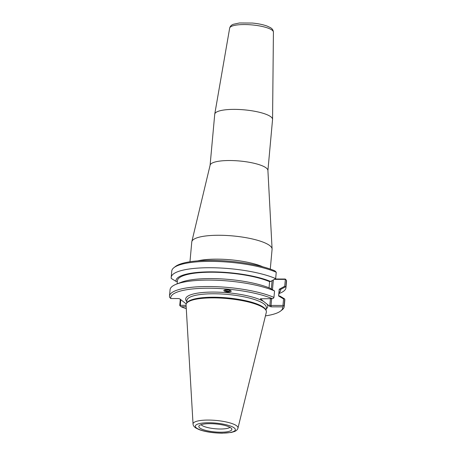 <?xml version="1.0" encoding="UTF-8"?>
<svg xmlns="http://www.w3.org/2000/svg" width="456" height="456" viewBox="0 0 456 456"><rect width="100%" height="100%" fill="white"/><g stroke="black" fill="none" stroke-linecap="round" stroke-linejoin="round"><path stroke-width="0.68" d="M227.453 291.96C225.196 291.692 223.987 291.213 223.822 290.523C224.107 289.885 225.367 289.628 227.601 289.765C229.858 290.039 231.067 290.518 231.232 291.202C230.947 291.846 229.687 292.096 227.453 291.96M230.565 290.483A3.722 2.81 5.5 0 1 224.631 289.93M276.245 272.243L274.865 270.841A56.225 13.612 -174.8 0 0 219.644 260.581A56.225 13.612 -174.8 0 0 175.355 266.549L173.907 267.683A57.604 13.948 5.2 0 1 219.615 261.584A57.604 13.948 5.2 0 1 276.245 272.243L275.663 278.599L270.63 281.489L269.604 281.643A51.129 12.38 -174.8 0 0 213.174 272.221A51.129 12.38 -174.8 0 0 177.39 280.748L177.105 283.877M189.97 261.767L191.771 241.993A40.322 9.764 5.2 0 1 191.822 241.657A40.322 9.764 5.2 0 1 232.811 235.929A40.322 9.764 5.2 0 1 272.089 248.959A40.322 9.764 5.2 0 1 272.084 249.301L270.283 269.08M210.096 165.243L214.736 114.222A29.03 7.028 5.2 0 1 214.753 114.085A29.03 7.028 5.2 0 1 244.285 109.85A29.03 7.028 5.2 0 1 272.563 119.347A29.03 7.028 5.2 0 1 272.557 119.483L267.911 170.504M191.822 241.657L210.125 165.123A29.03 7.028 5.2 0 1 239.628 161.002A29.03 7.028 5.2 0 1 267.906 170.384L272.089 248.959M177.361 281.523L175.999 281.369L171.279 278.462A57.604 13.948 5.2 0 1 171.2 277.345A57.604 13.948 5.2 0 1 211.994 267.74A57.604 13.948 5.2 0 1 275.663 278.599M171.2 277.345L171.775 270.984A57.604 13.948 5.2 0 1 173.907 267.683M285.456 286.79L284.721 286.282L279.254 289.241L280.622 289.4L285.855 286.664L286.431 280.303A57.604 13.948 5.2 0 1 286.51 281.426L285.935 287.787A57.604 13.948 5.2 0 1 279.756 293.271L278.901 293.613M285.855 286.664A57.604 13.948 5.2 0 1 285.935 287.787M286.431 280.303L285.211 279.026L275.213 279.015M269.04 287.816L269.604 281.643M274.54 290.962A57.604 13.948 -174.8 0 0 176.255 284.219L181.004 282.338A52.548 12.722 -174.8 0 1 270.015 288.215L274.54 290.962L273.953 297.397L273.589 298.133L272.329 298.669L260.427 298.794L263.585 301.422A41.245 9.986 -174.8 0 0 212.73 292.074A41.245 9.986 -174.8 0 0 186.8 301.638M279.254 289.241L278.587 295.967L283.569 298.937L282.976 305.452L271.029 305.435L271.645 298.669M278.684 295.972L279.232 290.016A51.129 12.38 -174.8 0 0 279.197 289.241M278.964 292.946A52.548 12.722 -174.8 0 0 280.622 289.4M274.575 279.363L285.348 279.374L284.721 286.282M283.569 298.937L284.373 298.748L280.012 296.121L278.644 295.967M282.976 305.452L283.444 305.936L284.139 305.463L284.726 299.028L284.373 298.748M270.63 281.489A52.548 12.722 -174.8 0 0 211.208 271.85A52.548 12.722 -174.8 0 0 175.999 281.369M186.225 303.958L179.812 298.885L178.518 298.549L170.789 298.537L169.569 297.266A57.604 13.948 -174.8 0 1 169.489 296.143L170.071 289.708A57.604 13.948 -174.8 0 1 176.255 284.219M186.082 305.326L180.291 305.315L180.804 299.672M180.308 299.273L179.755 305.326L180.012 305.799L180.291 305.315M266.201 308.866A41.245 9.986 -174.8 0 0 266.937 304.072L270.009 306.506L271.303 306.842L282.68 306.859A56.225 13.612 5.2 0 1 280.645 311.015L282.093 309.886A57.604 13.948 -174.8 0 0 284.225 306.586L284.806 300.151A57.604 13.948 -174.8 0 0 284.726 299.028M180.012 305.799L181.135 306.728L186.168 306.734M270.454 298.669L269.827 305.566L271.029 305.435L271.303 306.842M285.348 279.374L285.638 279.311M282.68 306.859L283.444 305.936M266.937 304.072L263.585 301.422M170.789 298.537A56.225 13.612 5.2 0 1 208.438 288.22A56.225 13.612 5.2 0 1 272.329 298.669M280.645 311.015A56.225 13.612 5.2 0 1 265.438 315.888M186.282 308.683A56.225 13.612 5.2 0 1 181.135 306.728M266.093 310.479L265.705 309.687A39.86 9.65 -174.8 0 0 227.173 297.882A39.86 9.65 -174.8 0 0 187.137 302.533L186.618 303.246A40.322 9.764 5.2 0 1 227.111 298.543A40.322 9.764 5.2 0 1 266.093 310.479A40.322 9.764 5.2 0 1 266.327 312.269L237.969 428.121A22.572 5.466 -174.8 0 0 216.019 420.438A22.572 5.466 -174.8 0 0 193.042 424.034C193.144 425.585 194.131 426.941 196.006 428.104L199.135 429.615C205.103 431.821 212.758 433.018 222.095 433.2L231.215 432.465L234.367 431.575C236.373 430.783 237.576 429.632 237.969 428.121M273.953 297.397A57.604 13.948 -174.8 0 0 210.284 286.539A57.604 13.948 -174.8 0 0 169.489 296.143M284.225 306.586A57.604 13.948 -174.8 0 0 284.139 305.463M193.042 424.034L186.065 304.967A40.322 9.764 5.2 0 1 186.618 303.246M199.717 427.916A16.593 4.018 5.2 0 1 199.038 425.87A16.593 4.018 5.2 0 1 215.705 423.937A16.593 4.018 5.2 0 1 231.739 428.851A16.593 4.018 5.2 0 1 219.057 432.185A16.593 4.018 5.2 0 1 199.717 427.916M201.056 424.684A14.934 3.614 -174.8 0 0 201.529 425.14A14.934 3.614 -174.8 0 0 216.144 428.834A14.934 3.614 -174.8 0 0 229.972 427.318M228.986 289.97L226.809 290.13L226.455 289.72M226.809 290.13L226.843 289.72M224.996 289.845A3.175 2.394 -174.5 0 0 230.223 290.329M262.873 266.817A40.322 9.764 -174.8 0 0 197.67 260.883M273.418 32.097C273.269 30.13 272.221 28.62 270.283 27.559L267.113 26.072C263.112 24.618 258.187 23.609 252.35 23.051L239.474 22.977L233.512 24.242C231.454 24.92 230.172 26.214 229.664 28.118A21.973 5.318 5.2 0 1 252.014 24.915A21.973 5.318 5.2 0 1 273.418 32.097L272.563 119.347M272.46 289.685L273.344 280.03M260.513 298.988L260.695 298.674M272.089 280.702L271.337 289.007M269.827 305.566L270.009 306.506M186.664 303.183L186.914 300.424A39.86 9.65 5.2 0 1 218.019 293.841A39.86 9.65 5.2 0 1 262.228 302.801A39.86 9.65 5.2 0 1 266.31 307.646L266.059 310.411M221.878 433.114A20.11 4.868 5.2 0 1 195.67 425.323A20.11 4.868 5.2 0 1 228.462 425.368A20.11 4.868 5.2 0 1 221.878 433.114M229.664 28.118L214.753 114.085"/></g></svg>
